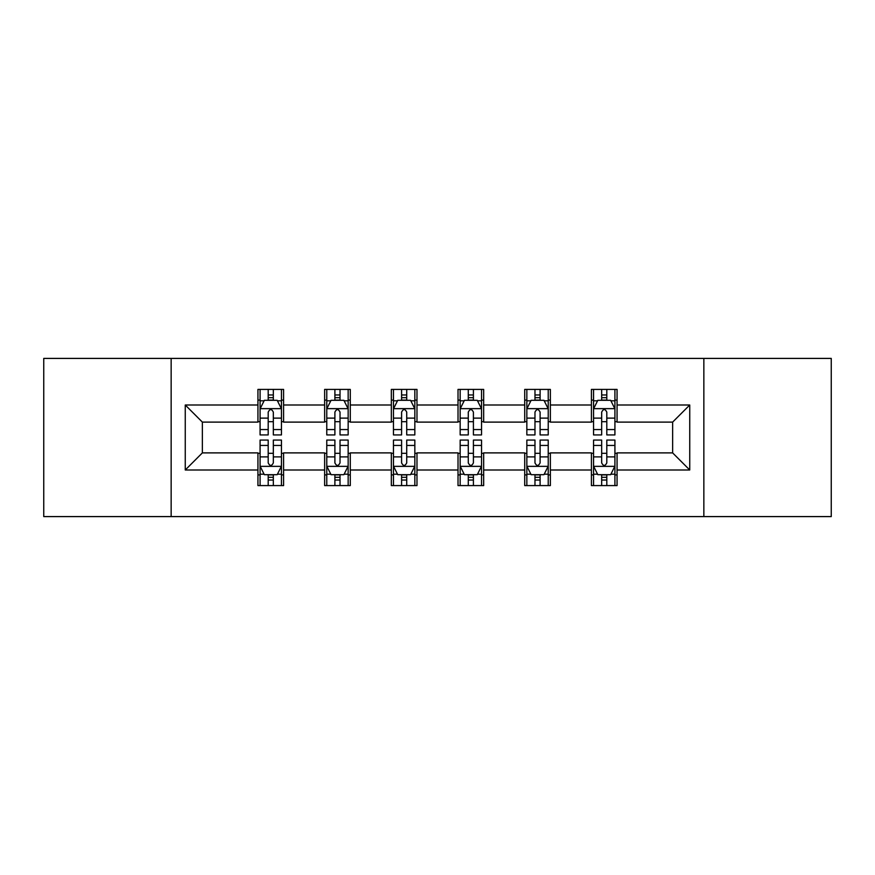 <?xml version="1.0" encoding="UTF-8"?>
<svg xmlns="http://www.w3.org/2000/svg" width="875" height="875" viewBox="0 0 875 875"><rect width="100%" height="100%" fill="white"/><g stroke="black" fill="none" stroke-linecap="round" stroke-linejoin="round"><path stroke-width="1.31" d="M703.85 516.589L831.25 516.589L831.25 358.411L703.85 358.411L703.85 516.589L171.15 516.589L171.15 358.411L43.75 358.411L43.75 516.589L171.15 516.589M703.85 358.411L171.15 358.411M617.061 405.005L617.061 389.408L591.413 389.408L591.413 405.005L550.364 405.005L550.364 389.408L524.716 389.408L524.716 405.005L483.667 405.005L483.667 389.408L458.019 389.408L458.019 405.005L416.981 405.005L416.981 389.408L391.333 389.408L391.333 405.005L350.284 405.005L350.284 389.408L324.636 389.408L324.636 405.005L283.587 405.005L283.587 389.408L257.939 389.408L257.939 405.005L185.259 405.005L185.259 469.995L202.366 452.889L257.939 452.889L257.939 485.592L283.587 485.592L283.587 452.889L324.636 452.889L324.636 485.592L350.284 485.592L350.284 452.889L391.333 452.889L391.333 485.592L416.981 485.592L416.981 452.889L458.019 452.889L458.019 485.592L483.667 485.592L483.667 452.889L524.716 452.889L524.716 485.592L550.364 485.592L550.364 452.889L591.413 452.889L591.413 485.592L617.061 485.592L617.061 452.889L672.634 452.889L672.634 422.111L617.061 422.111L617.061 405.005L689.741 405.005L689.741 469.995L617.061 469.995M591.413 469.995L550.364 469.995M524.716 469.995L483.667 469.995M458.019 469.995L416.981 469.995M391.333 469.995L350.284 469.995M324.636 469.995L283.587 469.995M257.939 469.995L185.259 469.995M591.413 405.005L591.413 422.111L550.364 422.111L550.364 405.005M524.716 405.005L524.716 422.111L483.667 422.111L483.667 405.005M458.019 405.005L458.019 422.111L416.981 422.111L416.981 405.005M391.333 405.005L391.333 422.111L350.284 422.111L350.284 405.005M324.636 405.005L324.636 422.111L283.587 422.111L283.587 405.005M257.939 405.005L257.939 422.111L202.366 422.111L185.259 405.005M202.366 422.111L202.366 452.889M689.741 469.995L672.634 452.889M672.634 422.111L689.741 405.005M257.939 400.094L260.083 400.094M268.198 400.094L273.328 400.094M281.455 400.094L283.587 400.094M257.939 421.684L260.083 421.684M268.198 421.684L273.328 421.684M281.455 421.684L283.587 421.684M257.939 453.316L260.083 453.316M268.198 453.316L273.328 453.316M281.455 453.316L283.587 453.316M257.939 474.906L260.083 474.906M268.198 474.906L273.328 474.906M281.455 474.906L283.587 474.906M324.636 453.316L326.769 453.316M334.895 453.316L340.025 453.316M348.152 453.316L350.284 453.316M324.636 474.906L326.769 474.906M334.895 474.906L340.025 474.906M348.152 474.906L350.284 474.906M324.636 400.094L326.769 400.094M334.895 400.094L340.025 400.094M348.152 400.094L350.284 400.094M324.636 421.684L326.769 421.684M334.895 421.684L340.025 421.684M348.152 421.684L350.284 421.684M391.333 453.316L393.466 453.316M401.592 453.316L406.722 453.316M414.837 453.316L416.981 453.316M391.333 474.906L393.466 474.906M401.592 474.906L406.722 474.906M414.837 474.906L416.981 474.906M391.333 400.094L393.466 400.094M401.592 400.094L406.722 400.094M414.837 400.094L416.981 400.094M391.333 421.684L393.466 421.684M401.592 421.684L406.722 421.684M414.837 421.684L416.981 421.684M458.019 453.316L460.163 453.316M468.278 453.316L473.408 453.316M481.534 453.316L483.667 453.316M458.019 474.906L460.163 474.906M468.278 474.906L473.408 474.906M481.534 474.906L483.667 474.906M458.019 400.094L460.163 400.094M468.278 400.094L473.408 400.094M481.534 400.094L483.667 400.094M458.019 421.684L460.163 421.684M468.278 421.684L473.408 421.684M481.534 421.684L483.667 421.684M524.716 453.316L526.848 453.316M534.975 453.316L540.105 453.316M548.231 453.316L550.364 453.316M524.716 474.906L526.848 474.906M534.975 474.906L540.105 474.906M548.231 474.906L550.364 474.906M524.716 400.094L526.848 400.094M534.975 400.094L540.105 400.094M548.231 400.094L550.364 400.094M524.716 421.684L526.848 421.684M534.975 421.684L540.105 421.684M548.231 421.684L550.364 421.684M591.413 453.316L593.545 453.316M601.672 453.316L606.802 453.316M614.917 453.316L617.061 453.316M591.413 474.906L593.545 474.906M601.672 474.906L606.802 474.906M614.917 474.906L617.061 474.906M591.413 400.094L593.545 400.094M601.672 400.094L606.802 400.094M614.917 400.094L617.061 400.094M591.413 421.684L593.545 421.684M601.672 421.684L606.802 421.684M614.917 421.684L617.061 421.684M273.328 394.964L268.198 394.964M281.455 429.57L273.328 429.57L273.328 434.93L281.455 434.93L281.455 408.855L277.178 400.302L264.348 400.302L260.083 408.855L260.083 434.93L268.198 434.93L268.198 429.57L260.083 429.57M260.083 408.855L260.083 389.408M281.455 408.855L281.455 389.408M268.198 400.302L268.198 389.408M273.328 389.408L273.328 400.302M273.328 429.57L273.328 412.059C271.622 408.767 269.916 408.767 268.198 412.059L268.198 429.57M268.198 480.036L273.328 480.036M260.083 445.43L268.198 445.43L268.198 440.07L260.083 440.07L260.083 466.145L264.348 474.698L277.178 474.698L281.455 466.145L281.455 440.07L273.328 440.07L273.328 445.43L281.455 445.43M281.455 466.145L281.455 485.592M260.083 466.145L260.083 485.592M273.328 474.698L273.328 485.592M268.198 485.592L268.198 474.698M268.198 445.43L268.198 462.941C269.905 466.233 271.622 466.233 273.328 462.941L273.328 445.43M340.025 394.964L334.895 394.964M348.152 429.57L340.025 429.57L340.025 434.93L348.152 434.93L348.152 408.855L343.875 400.302L331.045 400.302L326.769 408.855L326.769 434.93L334.895 434.93L334.895 429.57L326.769 429.57M326.769 408.855L326.769 389.408M348.152 408.855L348.152 389.408M334.895 400.302L334.895 389.408M340.025 389.408L340.025 400.302M340.025 429.57L340.025 412.059C338.319 408.767 336.602 408.767 334.895 412.059L334.895 429.57M406.722 394.964L401.592 394.964M414.837 429.57L406.722 429.57L406.722 434.93L414.837 434.93L414.837 408.855L410.561 400.302L397.742 400.302L393.466 408.855L393.466 434.93L401.592 434.93L401.592 429.57L393.466 429.57M393.466 408.855L393.466 389.408M414.837 408.855L414.837 389.408M401.592 400.302L401.592 389.408M406.722 389.408L406.722 400.302M406.722 429.57L406.722 412.059C405.016 408.767 403.298 408.767 401.592 412.059L401.592 429.57M334.895 480.036L340.025 480.036M326.769 445.43L334.895 445.43L334.895 440.07L326.769 440.07L326.769 466.145L331.045 474.698L343.875 474.698L348.152 466.145L348.152 440.07L340.025 440.07L340.025 445.43L348.152 445.43M348.152 466.145L348.152 485.592M326.769 466.145L326.769 485.592M340.025 474.698L340.025 485.592M334.895 485.592L334.895 474.698M334.895 445.43L334.895 462.941C336.602 466.233 338.308 466.233 340.025 462.941L340.025 445.43M401.592 480.036L406.722 480.036M393.466 445.43L401.592 445.43L401.592 440.07L393.466 440.07L393.466 466.145L397.742 474.698L410.561 474.698L414.837 466.145L414.837 440.07L406.722 440.07L406.722 445.43L414.837 445.43M414.837 466.145L414.837 485.592M393.466 466.145L393.466 485.592M406.722 474.698L406.722 485.592M401.592 485.592L401.592 474.698M401.592 445.43L401.592 462.941C403.298 466.233 405.005 466.233 406.722 462.941L406.722 445.43M473.408 394.964L468.278 394.964M481.534 429.57L473.408 429.57L473.408 434.93L481.534 434.93L481.534 408.855L477.258 400.302L464.439 400.302L460.163 408.855L460.163 434.93L468.278 434.93L468.278 429.57L460.163 429.57M460.163 408.855L460.163 389.408M481.534 408.855L481.534 389.408M468.278 400.302L468.278 389.408M473.408 389.408L473.408 400.302M473.408 429.57L473.408 412.059C471.702 408.767 469.995 408.767 468.278 412.059L468.278 429.57M540.105 394.964L534.975 394.964M548.231 429.57L540.105 429.57L540.105 434.93L548.231 434.93L548.231 408.855L543.955 400.302L531.125 400.302L526.848 408.855L526.848 434.93L534.975 434.93L534.975 429.57L526.848 429.57M526.848 408.855L526.848 389.408M548.231 408.855L548.231 389.408M534.975 400.302L534.975 389.408M540.105 389.408L540.105 400.302M540.105 429.57L540.105 412.059C538.398 408.767 536.692 408.767 534.975 412.059L534.975 429.57M606.802 394.964L601.672 394.964M614.917 429.57L606.802 429.57L606.802 434.93L614.917 434.93L614.917 408.855L610.652 400.302L597.822 400.302L593.545 408.855L593.545 434.93L601.672 434.93L601.672 429.57L593.545 429.57M593.545 408.855L593.545 389.408M614.917 408.855L614.917 389.408M601.672 400.302L601.672 389.408M606.802 389.408L606.802 400.302M606.802 429.57L606.802 412.059C605.095 408.767 603.378 408.767 601.672 412.059L601.672 429.57M468.278 480.036L473.408 480.036M460.163 445.43L468.278 445.43L468.278 440.07L460.163 440.07L460.163 466.145L464.439 474.698L477.258 474.698L481.534 466.145L481.534 440.07L473.408 440.07L473.408 445.43L481.534 445.43M481.534 466.145L481.534 485.592M460.163 466.145L460.163 485.592M473.408 474.698L473.408 485.592M468.278 485.592L468.278 474.698M468.278 445.43L468.278 462.941C469.984 466.233 471.702 466.233 473.408 462.941L473.408 445.43M534.975 480.036L540.105 480.036M526.848 445.43L534.975 445.43L534.975 440.07L526.848 440.07L526.848 466.145L531.125 474.698L543.955 474.698L548.231 466.145L548.231 440.07L540.105 440.07L540.105 445.43L548.231 445.43M548.231 466.145L548.231 485.592M526.848 466.145L526.848 485.592M540.105 474.698L540.105 485.592M534.975 485.592L534.975 474.698M534.975 445.43L534.975 462.941C536.681 466.233 538.398 466.233 540.105 462.941L540.105 445.43M601.672 480.036L606.802 480.036M593.545 445.43L601.672 445.43L601.672 440.07L593.545 440.07L593.545 466.145L597.822 474.698L610.652 474.698L614.917 466.145L614.917 440.07L606.802 440.07L606.802 445.43L614.917 445.43M614.917 466.145L614.917 485.592M593.545 466.145L593.545 485.592M606.802 474.698L606.802 485.592M601.672 485.592L601.672 474.698M601.672 445.43L601.672 462.941C603.378 466.233 605.084 466.233 606.802 462.941L606.802 445.43M281.345 408.647L260.181 408.647M260.083 400.816L264.097 400.816M277.43 400.816L281.455 400.816M268.198 418.119L260.083 418.119M281.455 418.119L273.328 418.119M273.328 397.688L268.198 397.688M260.181 466.353L281.345 466.353M281.455 474.184L277.43 474.184M264.097 474.184L260.083 474.184M273.328 456.881L281.455 456.881M260.083 456.881L268.198 456.881M268.198 477.312L273.328 477.312M348.042 408.647L326.878 408.647M326.769 400.816L330.794 400.816M344.127 400.816L348.152 400.816M334.895 418.119L326.769 418.119M348.152 418.119L340.025 418.119M340.025 397.688L334.895 397.688M414.739 408.647L393.575 408.647M393.466 400.816L397.48 400.816M410.823 400.816L414.837 400.816M401.592 418.119L393.466 418.119M414.837 418.119L406.722 418.119M406.722 397.688L401.592 397.688M326.878 466.353L348.042 466.353M348.152 474.184L344.127 474.184M330.794 474.184L326.769 474.184M340.025 456.881L348.152 456.881M326.769 456.881L334.895 456.881M334.895 477.312L340.025 477.312M393.575 466.353L414.739 466.353M414.837 474.184L410.823 474.184M397.48 474.184L393.466 474.184M406.722 456.881L414.837 456.881M393.466 456.881L401.592 456.881M401.592 477.312L406.722 477.312M481.425 408.647L460.261 408.647M460.163 400.816L464.177 400.816M477.52 400.816L481.534 400.816M468.278 418.119L460.163 418.119M481.534 418.119L473.408 418.119M473.408 397.688L468.278 397.688M548.122 408.647L526.958 408.647M526.848 400.816L530.873 400.816M544.206 400.816L548.231 400.816M534.975 418.119L526.848 418.119M548.231 418.119L540.105 418.119M540.105 397.688L534.975 397.688M614.819 408.647L593.655 408.647M593.545 400.816L597.57 400.816M610.903 400.816L614.917 400.816M601.672 418.119L593.545 418.119M614.917 418.119L606.802 418.119M606.802 397.688L601.672 397.688M460.261 466.353L481.425 466.353M481.534 474.184L477.52 474.184M464.177 474.184L460.163 474.184M473.408 456.881L481.534 456.881M460.163 456.881L468.278 456.881M468.278 477.312L473.408 477.312M526.958 466.353L548.122 466.353M548.231 474.184L544.206 474.184M530.873 474.184L526.848 474.184M540.105 456.881L548.231 456.881M526.848 456.881L534.975 456.881M534.975 477.312L540.105 477.312M593.655 466.353L614.819 466.353M614.917 474.184L610.903 474.184M597.57 474.184L593.545 474.184M606.802 456.881L614.917 456.881M593.545 456.881L601.672 456.881M601.672 477.312L606.802 477.312"/></g></svg>
